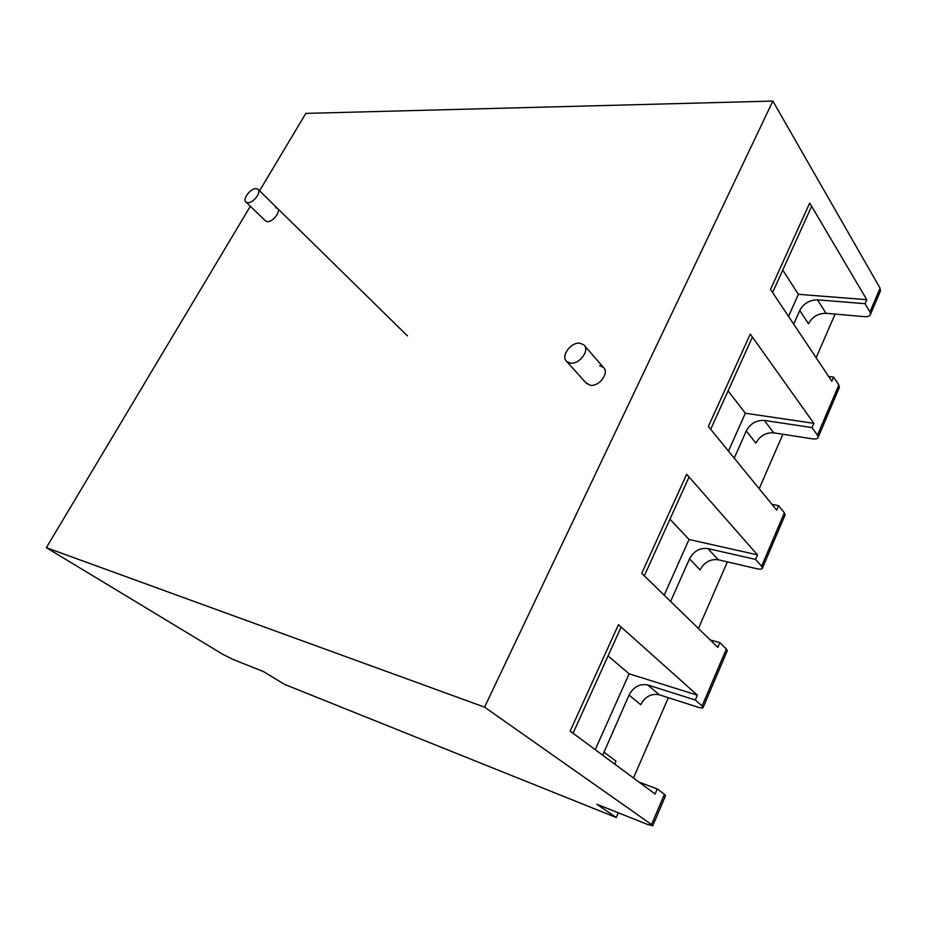 <?xml version="1.0" encoding="UTF-8"?>
<svg xmlns="http://www.w3.org/2000/svg" width="927" height="927" viewBox="0 0 927 927"><rect width="100%" height="100%" fill="white"/><g stroke="black" fill="none" stroke-linecap="round" stroke-linejoin="round"><path stroke-width="1.39" d="M570.302 363.071L566.814 361.565C560.198 356.466 570.974 341.657 580.117 343.245L583.778 344.832C590.314 349.977 579.375 364.809 570.302 363.071M247.729 202.712L246.037 202.144C242.017 199.514 250.591 188.088 256.165 188.61L257.915 189.201C261.924 191.831 253.268 203.314 247.729 202.712M734.23 458.147L746.305 430.928C750.372 423.535 756.397 420.035 764.369 420.441L811.994 427.567L817.463 435.18L838.854 384.995L833.616 377.104L831.832 381.252L770.522 289.421L772.597 292.526L811.635 206.304L809.711 203.036L770.522 289.421L809.711 203.036L866.768 299.688L798.379 294.311L788.529 316.397M670.615 601.426L689.514 558.865C693.79 551.067 699.92 547.625 707.904 548.575L755.54 559.398L761.612 566.258L784.369 512.84L778.553 505.667L776.652 510.093L708.355 426.466L710.673 429.305L752.423 337.092L750.267 334.079L708.355 426.466L750.267 334.079L813.825 423.315L745.343 413.233L728.46 451.078M602.689 755.204L629.062 695.053C633.57 686.791 639.815 683.431 647.799 684.995L695.32 700.001L702.075 705.968L726.351 648.993L719.885 642.654L717.857 647.382L641.727 573.338L644.311 575.852L689.062 477.023L686.664 474.276L641.727 573.338L686.664 474.276L757.475 554.867L689.016 539.491L664.184 595.169M618.321 812.805L616.27 817.533L596.895 804.277L647.614 824.462L652.782 825.725L651.542 824.555L664.427 794.312L657.243 788.935L655.076 793.987L570.151 731.113L573.048 733.257L621.136 627.058L618.448 624.659L570.151 731.113L618.448 624.659L697.394 695.169L629.097 673.813L595.25 749.7M599.676 365.702L603.326 367.324C609.839 372.492 599.155 387.069 590.151 385.238L585.829 382.747M275.597 207.66L277.358 208.262C281.391 210.95 272.909 222.295 267.358 221.611L265.655 221.02L246.037 202.144M651.542 824.555L484.554 707.127L46.35 547.672L250.325 206.269M695.32 700.001L697.394 695.169M755.54 559.398L757.475 554.867M811.994 427.567L813.825 423.315M793.709 324.149L799.769 310.487C803.651 303.488 809.561 299.931 817.51 299.85L865.053 303.685L866.768 299.688M865.053 303.685L869.966 311.97L880.094 288.204L772.851 101.066L484.554 707.127M633.465 777.985L668.355 697.707M698.437 628.483L727.382 561.889M759.19 488.714L782.863 434.253M816.131 357.729L835.1 314.091M664.427 794.312L665.54 795.748M657.243 788.935L639.039 782.11M629.062 695.053L640.731 704.705C645.169 696.536 651.345 693.234 659.282 694.81L697.73 707.092C701.136 708.147 702.944 708.274 703.129 707.452L702.075 705.968M614.868 764.219L615.922 761.055L603.778 752.006M726.351 648.993L727.174 650.963M719.885 642.654L710.244 639.966M689.514 558.865L700.082 569.908C704.3 562.179 710.36 558.796 718.298 559.781L756.814 568.726C760.233 569.468 762.121 569.259 762.457 568.089L761.612 566.258M784.369 512.84L784.949 515.261M778.553 505.667L771.994 504.381M746.305 430.928L755.887 443.152C759.897 435.841 765.853 432.399 773.767 432.839L812.284 438.83C815.714 439.305 817.66 438.795 818.135 437.324L817.463 435.18M838.854 384.995L839.213 387.822M833.616 377.104L828.657 376.501M799.769 310.487L808.448 323.766C812.272 316.814 818.124 313.326 826.015 313.291L864.451 316.663C867.881 316.883 869.885 316.119 870.476 314.38L869.966 311.97M616.27 817.533L284.392 684.323L263.453 671.542L232.897 659.387L222.596 654.184L46.35 547.672M259.572 190.811L305.829 113.395L772.851 101.066M880.094 288.204L880.291 291.321M798.379 294.311L782.747 270.116M745.343 413.233L728.077 390.846M689.016 539.491L669.966 519.201M629.097 673.813L608.054 655.922M647.799 684.995L659.282 694.81M707.904 548.575L718.298 559.781M764.369 420.441L773.767 432.839M817.51 299.85L826.015 313.291M566.814 361.565L586.687 383.697M584.613 345.783L603.326 367.324M258.227 189.502L407.474 335.898M665.621 795.563L652.782 825.725M727.324 650.627L703.129 707.452M785.146 514.798L762.457 568.089M839.456 387.243L818.135 437.324M880.58 290.661L870.476 314.38"/></g></svg>
